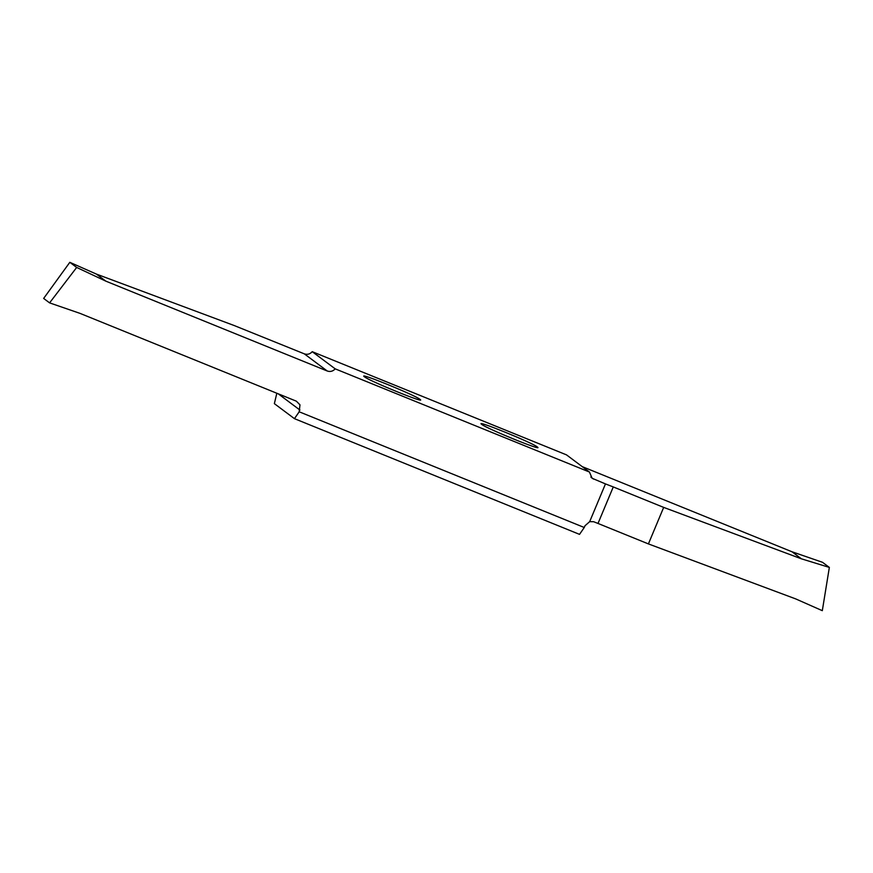 <?xml version="1.0" encoding="UTF-8"?>
<svg xmlns="http://www.w3.org/2000/svg" width="873" height="873" viewBox="0 0 873 873"><rect width="100%" height="100%" fill="white"/><g stroke="black" fill="none" stroke-linecap="round" stroke-linejoin="round"><path stroke-width="1.31" d="M481.732 424.387C473.646 418.865 532.203 442.633 537.244 446.921C545.341 452.454 486.774 428.687 481.732 424.387L481.274 423.852M276.828 393.254L274.362 403.642L294.441 418.658L579.519 534.363L584.266 527.499L299.199 411.794L299.974 404.821L296.329 401.165L80.098 313.407L49.597 302.876L76.671 267.444L105.84 281.15L327.244 371.003C330.321 372.029 332.973 371.309 335.177 368.843L312.228 351.677C310.024 354.143 307.372 354.864 304.295 353.838L234.16 325.52L96.401 274.089L69.818 262.326L43.65 298.435L49.597 302.876M364.445 376.787C356.359 371.254 414.915 395.033 419.957 399.321C428.054 404.854 369.486 381.086 364.445 376.787L363.986 376.252M312.228 351.677L566.512 454.877L589.461 472.042L592.08 478.251L605.469 483.915L589.668 521.672L584.997 525.753L584.266 527.499M589.668 521.672L593.607 521.705L598.005 523.451L613.272 486.938L663.676 507.399L801.436 558.829L829.35 567.417L822.497 562.299L791.997 551.769L582.247 466.64M589.461 472.042L335.177 368.843M613.272 486.938L605.469 483.915M663.676 507.399L648.41 543.912L598.005 523.451M829.35 567.417L822.311 610.674L795.729 598.911L648.41 543.912M105.84 281.15L96.401 274.089M76.671 267.444L69.818 262.326M791.997 551.769L801.436 558.829M294.441 418.658L299.199 411.794M278.225 393.821L299.93 410.048M304.295 353.838L327.244 371.003M593.542 479.081L590.857 477.073"/></g></svg>
